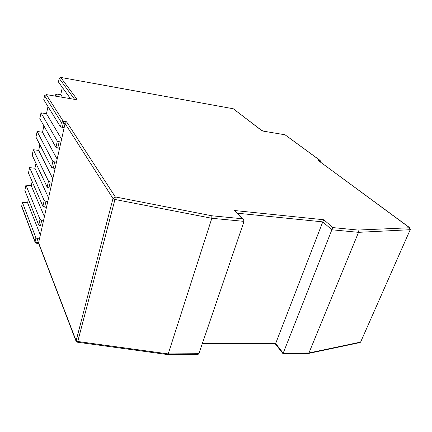 <?xml version="1.0" encoding="UTF-8"?>
<svg xmlns="http://www.w3.org/2000/svg" width="432" height="432" viewBox="0 0 432 432"><rect width="100%" height="100%" fill="white"/><g stroke="black" fill="none" stroke-linecap="round" stroke-linejoin="round"><path stroke-width="0.65" d="M44.582 95.688L61.43 122.494L63.261 121.273L63.272 123.25L65.081 123.525L64.114 127.861L60.475 126.835L43.751 99.673L44.582 95.688L46.24 94.586L76.091 99.614L76.777 98.977L60.696 77.409L59.216 78.386L58.444 81.988L70.486 98.669M320.112 161.735L319.804 160.304L285.012 134.784L263.18 131.112L261.079 130.102L233.28 108.767L60.696 77.409M47.979 106.547L46.467 113.692L41.008 112.844L39.814 118.579L55.933 147.393L57.31 141.161L41.008 112.844M43.891 125.874L42.547 132.251L37.125 131.479L35.953 137.095L51.494 167.481L52.839 161.39L37.125 131.479M39.89 144.79L38.696 150.428L33.318 149.731L32.173 155.234L47.158 187.121L48.47 181.165L33.318 149.731M35.969 163.318L34.933 168.242L29.592 167.611L28.469 173.005L42.914 206.323L44.199 200.502L29.592 167.611M32.135 181.456L31.239 185.701L25.942 185.139L24.84 190.42L38.767 225.104L40.025 219.413L25.942 185.139M28.377 199.228L27.616 202.813L22.361 202.316L21.665 206.426L35.138 242.325L35.095 241.715L36.796 242.514L36.353 243.238M64.114 127.861L38.518 243.162L76.037 341.145L112.995 198.493L65.081 123.525L66.566 121.775L115.295 196.927L114.961 199.471L112.995 198.493L115.295 196.927L211.804 215.773L242.222 218.743L234.425 210.508L323.8 219.753L332.899 227.599L358.047 230.056L409.784 227.75L317.542 159.959L320.15 160.445L285.012 134.784M39.361 238.831L37.638 238.707L36.796 242.514L38.513 242.627L76.005 340.432L77.765 341.496L114.961 199.471L211.831 218.284L211.804 215.773M244.037 221.373L198.877 353.705L168.199 353.911L211.831 218.284L244.037 221.373L243.459 219.58L242.222 218.743M243.459 219.58L235.629 211.329L234.425 210.508M198.877 353.705L198.153 354.326L197.105 354.337M237.411 213.203L322.774 221.875L275.443 344.056L283.025 353.716M21.622 205.853L35.095 241.715L35.937 237.908L22.361 202.316M43.481 220.347L41.747 220.201L40.025 219.413M42.212 226.039L40.484 225.898L38.767 225.104M47.698 201.458L45.949 201.285L44.199 200.502M46.397 207.274L44.653 207.112L42.914 206.323M52.007 182.137L50.242 181.948L48.47 181.165M50.679 188.087L48.919 187.904L47.158 187.121M56.414 162.383L52.839 161.39M55.053 168.469L51.494 167.481M60.923 142.171L57.31 141.161M59.53 148.397L55.933 147.393M167.513 354.548L168.199 353.911L77.765 341.496L77.387 342.203M35.937 237.908L37.638 238.707M27.616 202.813L40.262 234.787M31.239 185.701L44.345 216.491M34.933 168.242L48.514 197.797M38.696 150.428L52.774 178.681M42.547 132.251L57.137 159.143M46.467 113.692L61.592 139.158M323.8 219.753L322.774 221.875L331.873 229.781L282.96 353.77M358.047 230.056L358.544 232.335L331.873 229.781L332.899 227.599M359.338 342.7L360.428 342.117L308.934 352.96L358.544 232.335L410.011 229.711L409.401 227.61L317.542 159.959M263.029 130.999L262.694 130.891M75.692 99.544L76.005 99.495M62.332 87.372L60.734 94.711L55.895 93.89L55.415 96.131M60.734 94.711L62.554 97.335M57.672 96.509L55.895 93.89M207.09 104.004L92.869 83.219M233.28 108.767L261.446 130.264L262.796 130.891M410.303 229.484L360.763 341.75M202.397 343.391L275.632 343.462L283.16 353.133L308.934 352.96L307.865 353.538M46.24 94.586L63.261 121.273L66.566 121.775M62.311 127.597L63.272 123.25L61.43 122.494L60.475 126.835M40.484 225.898L41.747 220.201M44.653 207.112L45.949 201.285M48.919 187.904L50.242 181.948M53.282 168.253L54.632 162.162M57.742 148.16L59.125 141.923M261.079 130.102L261.446 130.264M59.216 78.386L74.66 99.371M75.433 99.5L76.777 98.977M275.443 344.056L202.181 344.018M76.037 341.145L77.495 342.214L167.74 354.58M198.153 354.326L167.875 354.548M38.605 243.389L36.466 243.243L35.138 242.325M308.642 353.403L360.104 342.538L360.639 342.031L410.216 229.673L409.784 227.75M320.517 162.032L320.15 160.445M308.394 353.533L282.96 353.716"/></g></svg>
